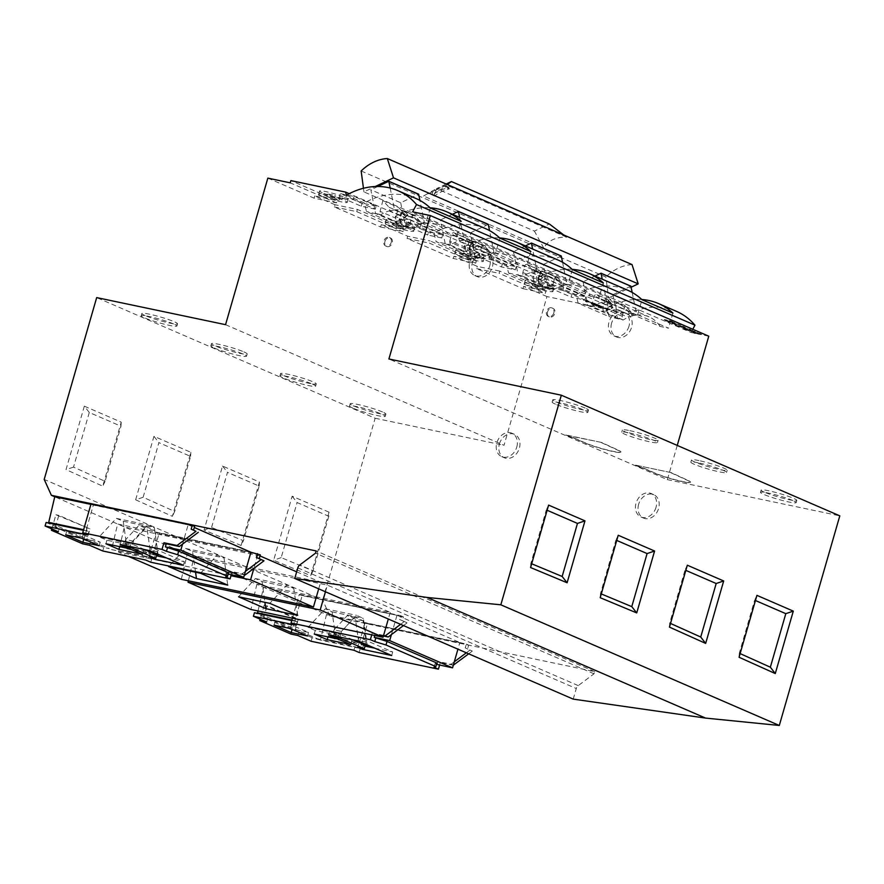 <?xml version="1.0" encoding="UTF-8"?>
<svg xmlns="http://www.w3.org/2000/svg" width="884" height="884" viewBox="0 0 884 884"><rect width="100%" height="100%" fill="white"/><g stroke="black" fill="none" stroke-linecap="round" stroke-linejoin="round"><path stroke-width="0.66" stroke-dasharray="4.42 3.31" d="M764.439 492.2A18.575 1.812 16.1 0 1 761.113 490.101A18.575 1.812 16.1 0 1 773.743 491.957A18.575 1.812 16.1 0 1 793.478 498.3A18.575 1.812 16.1 0 1 796.804 500.399A18.575 1.812 16.1 0 1 784.174 498.543A18.575 1.812 16.1 0 1 764.439 492.2M792.837 500.521A18.575 1.812 -163.9 0 0 773.102 494.178A18.575 1.812 -163.9 0 0 760.472 492.322A18.575 1.812 -163.9 0 0 763.798 494.421A18.575 1.812 -163.9 0 0 783.533 500.764A18.575 1.812 -163.9 0 0 796.164 502.62A18.575 1.812 -163.9 0 0 792.837 500.521M698.946 460.586A18.575 1.812 -163.9 0 0 691.498 459.934A18.575 1.812 -163.9 0 0 694.824 462.034A18.575 1.812 -163.9 0 0 719.731 469.592A18.575 1.812 -163.9 0 0 727.189 470.244A18.575 1.812 -163.9 0 0 717.731 465.824A18.575 1.812 -163.9 0 0 698.946 460.586M698.305 462.807A18.575 1.812 -163.9 0 0 690.857 462.155A18.575 1.812 -163.9 0 0 700.316 466.575A18.575 1.812 -163.9 0 0 719.09 471.813A18.575 1.812 -163.9 0 0 726.549 472.465A18.575 1.812 -163.9 0 0 723.222 470.354A18.575 1.812 -163.9 0 0 698.305 462.807M352.871 408.099A18.575 1.812 16.1 0 1 349.545 405.999A18.575 1.812 16.1 0 1 362.175 407.856A18.575 1.812 16.1 0 1 381.91 414.198A18.575 1.812 16.1 0 1 385.236 416.298A18.575 1.812 16.1 0 1 372.606 414.441A18.575 1.812 16.1 0 1 352.871 408.099M382.551 411.977A18.575 1.812 -163.9 0 0 362.816 405.634A18.575 1.812 -163.9 0 0 350.186 403.778A18.575 1.812 -163.9 0 0 353.512 405.878A18.575 1.812 -163.9 0 0 373.247 412.22A18.575 1.812 -163.9 0 0 385.877 414.077A18.575 1.812 -163.9 0 0 382.551 411.977M312.295 384.032A18.575 1.812 16.1 0 1 315.621 386.131A18.575 1.812 16.1 0 1 302.991 384.275A18.575 1.812 16.1 0 1 283.256 377.932A18.575 1.812 16.1 0 1 279.919 375.833A18.575 1.812 16.1 0 1 292.56 377.689A18.575 1.812 16.1 0 1 312.295 384.032M283.897 375.711A18.575 1.812 -163.9 0 0 303.632 382.054A18.575 1.812 -163.9 0 0 316.262 383.91A18.575 1.812 -163.9 0 0 312.936 381.811A18.575 1.812 -163.9 0 0 293.201 375.468A18.575 1.812 -163.9 0 0 280.56 373.612A18.575 1.812 -163.9 0 0 283.897 375.711M551.174 286.714A14.862 1.448 -163.9 0 0 535.384 281.642A14.862 1.448 -163.9 0 0 525.273 280.151A14.862 1.448 -163.9 0 0 527.936 281.83A14.862 1.448 -163.9 0 0 543.726 286.913A14.862 1.448 -163.9 0 0 553.837 288.394A14.862 1.448 -163.9 0 0 551.174 286.714M550.268 289.819A14.862 1.448 -163.9 0 0 534.488 284.747A14.862 1.448 -163.9 0 0 524.378 283.267A14.862 1.448 -163.9 0 0 527.041 284.946A14.862 1.448 -163.9 0 0 542.831 290.018A14.862 1.448 -163.9 0 0 552.931 291.499A14.862 1.448 -163.9 0 0 550.268 289.819M481.548 256.548A14.862 1.448 -163.9 0 0 465.769 251.476A14.862 1.448 -163.9 0 0 455.658 249.995A14.862 1.448 -163.9 0 0 458.321 251.675A14.862 1.448 -163.9 0 0 474.111 256.747A14.862 1.448 -163.9 0 0 484.211 258.227A14.862 1.448 -163.9 0 0 481.548 256.548M457.426 254.78A14.862 1.448 16.1 0 1 454.763 253.1A14.862 1.448 16.1 0 1 464.862 254.581A14.862 1.448 16.1 0 1 480.653 259.664A14.862 1.448 16.1 0 1 483.316 261.344A14.862 1.448 16.1 0 1 473.216 259.852A14.862 1.448 16.1 0 1 457.426 254.78M585.153 408.032A18.575 1.812 -163.9 0 0 565.406 401.69A18.575 1.812 -163.9 0 0 552.776 399.833A18.575 1.812 -163.9 0 0 556.102 401.933A18.575 1.812 -163.9 0 0 575.849 408.275A18.575 1.812 -163.9 0 0 588.479 410.143A18.575 1.812 -163.9 0 0 585.153 408.032M555.461 404.154A18.575 1.812 16.1 0 1 552.135 402.054A18.575 1.812 16.1 0 1 564.765 403.911A18.575 1.812 16.1 0 1 584.512 410.253A18.575 1.812 16.1 0 1 587.838 412.364A18.575 1.812 16.1 0 1 575.208 410.496A18.575 1.812 16.1 0 1 555.461 404.154M629.85 430.652A18.575 1.812 16.1 0 1 648.635 435.878A18.575 1.812 16.1 0 1 658.094 440.298A18.575 1.812 16.1 0 1 650.635 439.657A18.575 1.812 16.1 0 1 625.728 432.099A18.575 1.812 16.1 0 1 622.391 430A18.575 1.812 16.1 0 1 629.85 430.652M629.209 432.873A18.575 1.812 16.1 0 1 654.127 440.42A18.575 1.812 16.1 0 1 657.453 442.519A18.575 1.812 16.1 0 1 649.994 441.867A18.575 1.812 16.1 0 1 631.22 436.641A18.575 1.812 16.1 0 1 621.75 432.221A18.575 1.812 16.1 0 1 629.209 432.873M173.573 323.931A18.575 1.812 -163.9 0 0 153.838 317.588A18.575 1.812 -163.9 0 0 141.208 315.732A18.575 1.812 -163.9 0 0 144.534 317.831A18.575 1.812 -163.9 0 0 164.269 324.174A18.575 1.812 -163.9 0 0 176.91 326.03A18.575 1.812 -163.9 0 0 173.573 323.931M145.175 315.61A18.575 1.812 16.1 0 1 141.849 313.511A18.575 1.812 16.1 0 1 154.479 315.367A18.575 1.812 16.1 0 1 174.214 321.71A18.575 1.812 16.1 0 1 177.551 323.809A18.575 1.812 16.1 0 1 164.91 321.953A18.575 1.812 16.1 0 1 145.175 315.61M214.149 347.998A18.575 1.812 -163.9 0 0 233.895 354.34A18.575 1.812 -163.9 0 0 246.525 356.197A18.575 1.812 -163.9 0 0 243.199 354.097A18.575 1.812 -163.9 0 0 223.453 347.755A18.575 1.812 -163.9 0 0 210.823 345.898A18.575 1.812 -163.9 0 0 214.149 347.998M243.84 351.876A18.575 1.812 16.1 0 1 247.166 353.976A18.575 1.812 16.1 0 1 234.536 352.119A18.575 1.812 16.1 0 1 214.79 345.777A18.575 1.812 16.1 0 1 211.464 343.677A18.575 1.812 16.1 0 1 224.094 345.534A18.575 1.812 16.1 0 1 243.84 351.876M322.207 192.701A14.862 1.448 16.1 0 1 319.544 191.01A14.862 1.448 16.1 0 1 329.644 192.502A14.862 1.448 16.1 0 1 345.434 197.574A14.862 1.448 16.1 0 1 348.097 199.254A14.862 1.448 16.1 0 1 337.997 197.773A14.862 1.448 16.1 0 1 322.207 192.701M321.312 195.806A14.862 1.448 16.1 0 1 318.649 194.126A14.862 1.448 16.1 0 1 328.749 195.607A14.862 1.448 16.1 0 1 344.539 200.69A14.862 1.448 16.1 0 1 347.202 202.37A14.862 1.448 16.1 0 1 337.102 200.878A14.862 1.448 16.1 0 1 321.312 195.806M388.706 221.508A14.862 1.448 16.1 0 1 386.043 219.829A14.862 1.448 16.1 0 1 396.142 221.309A14.862 1.448 16.1 0 1 411.933 226.392A14.862 1.448 16.1 0 1 414.596 228.072A14.862 1.448 16.1 0 1 404.496 226.58A14.862 1.448 16.1 0 1 388.706 221.508M411.038 229.497A14.862 1.448 -163.9 0 0 395.247 224.425A14.862 1.448 -163.9 0 0 385.148 222.934A14.862 1.448 -163.9 0 0 387.811 224.613A14.862 1.448 -163.9 0 0 403.601 229.696A14.862 1.448 -163.9 0 0 413.701 231.177A14.862 1.448 -163.9 0 0 411.038 229.497M583.473 299.632L589.263 300.869L583.473 299.632L585.727 301.101L589.131 301.311L583.341 300.074M376.186 206.06L362.108 203.11L340.296 193.596L354.108 196.502L376.186 206.06L375.28 209.177L353.202 199.607L339.401 196.701L340.296 193.596M406.795 222.414L420.607 225.31L442.685 234.879L428.607 231.917L406.795 222.414L405.9 225.519L427.701 235.022L428.607 231.917M267.841 178.126L314.085 198.16L336.484 202.867L337.124 200.646L290.88 180.612M225.553 324.671L504.013 445.315L546.953 296.56L624.093 312.759L349.224 193.673M546.953 296.56L523.571 286.427L545.969 291.134L545.329 293.355L499.095 273.322L499.736 271.101L545.969 291.134M499.736 271.101L477.338 266.393L453.956 256.261L476.354 260.968L430.121 240.934L429.48 243.155L475.714 263.189L453.315 258.482L407.082 238.448L429.48 243.155M381.214 224.746L403.612 229.453L357.379 209.42L334.981 204.712L334.34 206.933L380.573 226.967L381.214 224.746L407.723 236.227L430.121 240.934M334.981 204.712L314.726 195.939L337.124 200.646M596.28 305.643L597.009 305.776C594.247 304.737 594.147 304.549 596.689 305.201L603.153 306.98L596.567 305.654C594.015 304.991 594.114 305.179 596.877 306.218L593.761 304.505L596.159 306.085C585.959 302.129 607.562 309.135 599.949 306.24L600.081 305.798C607.684 308.693 586.081 301.687 596.28 305.643M597.009 305.776C594.247 304.737 594.147 304.549 596.689 305.201L596.567 305.654C594.015 304.991 594.114 305.179 596.877 306.218L597.009 305.776M600.987 307.643L601.507 307.698C598.545 306.604 598.667 306.461 601.894 307.267L608.347 309.135L605.341 307.831L606.954 308.704L604.689 308.24C602.413 306.858 594.114 305.345 600.987 307.643L598.291 306.461L600.987 307.643M601.507 307.698C598.545 306.604 598.667 306.461 601.894 307.267L601.761 307.709C598.545 306.903 598.413 307.046 601.374 308.14L600.866 308.085C593.982 305.787 602.28 307.3 604.557 308.682L606.822 309.146L605.209 308.284L608.225 309.588L601.761 307.709C598.545 306.903 598.413 307.046 601.374 308.14L601.507 307.698M563.727 287.322L549.649 284.372L572.003 293.985L585.816 296.891L563.727 287.322L562.832 290.438L584.91 299.996L571.108 297.101L572.003 293.985M502.388 263.83L516.19 266.725L494.112 257.167L480.034 254.205L502.388 263.83L501.493 266.935L479.139 257.31L480.034 254.205M591.617 303.676L599.606 305.345C594.247 303.311 592.49 302.903 594.346 304.096L590.976 303.389L594.214 304.549L592.888 303.356L594.214 304.549C592.368 303.345 594.114 303.764 599.474 305.798L591.484 304.118M587.993 302.041L586.39 301.157L591.606 302.637L586.269 301.61L587.86 302.494C584.335 301.09 584.501 300.903 588.357 301.919L589.705 302.405L588.49 301.477C584.622 300.461 584.457 300.648 587.993 302.041L587.86 302.494C584.335 301.09 584.501 300.903 588.357 301.919L588.49 301.477C584.622 300.461 584.457 300.648 587.993 302.041M591.606 302.637L595.275 303.532L589.838 301.963L594.291 303.776C591.197 302.45 590.258 302.217 591.473 303.09L591.606 302.637M476.354 260.968L475.714 263.189M446.177 184.038L436.464 188.657L534.4 231.089L549.351 223.983M485.415 228.58A78.952 62.587 -66.6 0 0 433.945 233.122L395.236 216.348L397.413 224.912L366.495 211.519L364.33 202.955L346.406 195.198M433.945 233.122L436.11 241.675L467.028 255.067L464.862 246.514L506.421 264.526A78.952 62.587 113.4 0 1 557.892 259.973M572.191 269.344A78.952 62.587 -66.6 0 0 537.328 277.919L539.494 286.471L508.587 273.079L506.421 264.526M537.328 277.919L576.036 294.681L578.202 303.245L609.12 316.638L606.943 308.074L624.877 315.842L624.093 312.759M456.84 236.448L425.933 223.055L417.447 221.276L448.354 234.669L456.84 236.448L461.205 221.354M530.82 251.52L526.455 266.614L495.548 253.222L499.902 238.127M430.287 207.961L425.933 223.055M677.243 445.425L667.365 479.636L388.905 358.981M90.908 504.377L188.137 524.798L93.328 505.118L86.08 530.212L83.604 529.693M158.181 555.495L154.413 527.781L147.639 524.941L130.589 543.45L132.578 544.323L133.473 541.218L146.622 526.952L154.7 530.477L157.595 551.738L150.125 550.168L147.131 528.886L138.954 525.339L125.705 539.583L125.064 541.804A0.928 0.74 113.4 0 1 124.08 542.544L129.793 545.019L106.931 540.212L99.185 536.864L124.08 542.544M156.7 554.843L157.595 551.738M144.633 549.583L132.578 544.323L131.838 546.898M119.683 546.655L119.915 545.837L142.788 550.644A0.928 0.74 -66.6 0 0 143.76 549.903L149.484 552.389A0.928 0.74 113.4 0 1 148.501 553.119L156.612 555.163M119.915 545.837L127.13 548.964L151.816 554.158L156.413 555.826M51.825 528.93L55.913 514.753L89.991 528.864L86.533 540.853L90.522 541.693L103.771 547.439L109.24 548.588L51.57 523.593M86.533 540.853L55.361 527.35L59.35 528.19L58.333 531.737M46.112 522.455L59.35 528.19M71.836 532.378L66.731 531.306L83.881 538.732L100.212 542.168L83.063 534.732L71.836 532.378M166.49 557.948L184.391 561.705L150.623 547.074L121.219 540.898L130.589 543.45M83.427 530.289L88.941 531.45L86.08 530.212M228.558 572.777L226.691 573.429L228.183 574.07M129.495 548.721L130.777 544.279A0.928 0.74 113.4 0 1 129.793 545.019M251.001 552.036L117.616 524.024L111.583 549.594L148.943 557.45L156.192 532.356L250.934 552.257M245.432 571.34L242.216 573.749L229.155 570.998L228.249 574.103M195.552 572.213L192.524 551.329L185.585 548.456L168.601 566.556M185.585 548.456L217.254 555.108L224.028 557.948L227.729 585.12M200.524 573.263L217.254 555.108M470.443 251.929L469.879 249.122L471.492 242.868L475.139 246.724A2.321 1.337 -43.3 0 1 477.857 245.509A2.321 1.845 113.4 0 1 478.31 246.437L478.929 249.509L475.702 249.542A37.15 29.448 -66.6 0 0 470.443 251.929L469.912 253.597L481.084 258.437L467.028 255.067M488.244 250.017L484.598 246.15L474.211 241.652A2.321 1.337 -43.3 0 0 471.492 242.868L470.542 242.846L468.929 249.1L469.879 249.122A2.321 0.928 168.7 0 0 468.896 250.139L469.912 253.597L469.293 250.537A2.321 1.845 113.4 0 1 469.338 249.376L470.951 243.122A2.321 1.845 113.4 0 1 473.713 241.299L473.713 241.299A2.321 1.845 113.4 0 1 474.211 241.652L477.857 245.509L488.244 250.017A2.321 1.845 113.4 0 1 488.708 250.945L478.31 246.437A2.321 0.928 -11.3 0 0 475.139 246.724L475.702 249.542M478.929 249.509L489.316 254.006L488.708 250.945M459.614 217.398L464.188 240.172L494.057 253.122A37.15 29.448 -66.6 0 0 489.316 254.006M464.188 240.172A37.15 29.448 -66.6 0 0 459.448 241.067L473.736 247.255L473.117 244.183A2.321 1.845 -66.6 0 0 472.653 243.255L469.017 239.398A2.321 1.845 -66.6 0 0 465.757 240.879L464.144 247.122A2.321 1.845 -66.6 0 0 464.1 248.282L464.719 251.343L467.846 250.813A37.15 29.448 -66.6 0 1 473.106 248.415L474.122 247.608L473.515 244.581A2.321 0.928 168.7 0 0 473.117 244.183L458.829 237.995A2.321 1.845 -66.6 0 0 458.376 237.067L472.653 243.255A2.321 1.337 136.7 0 1 472.929 243.443A2.321 1.337 136.7 0 1 472.542 245.608A2.321 0.928 168.7 0 0 473.515 244.581A2.321 2.321 0 0 0 472.929 243.443L469.282 239.586A2.321 1.337 136.7 0 0 469.017 239.398L454.73 233.21A2.321 1.845 -66.6 0 0 451.47 234.691L468.896 241.741A2.321 1.337 136.7 0 0 469.282 239.586A2.321 2.321 0 0 0 468.52 239.045L454.232 232.857M526.455 266.614L517.98 264.835L487.062 251.443A37.15 29.448 -66.6 0 0 476.067 241.885A37.15 29.448 -66.6 0 0 450.166 245.045L464.719 251.343M517.98 264.835A37.15 29.448 -66.6 0 0 506.974 255.288A37.15 29.448 -66.6 0 0 481.084 258.437M464.862 246.514A78.952 62.587 113.4 0 1 499.714 237.94M487.062 251.443L495.548 253.222M445.204 243.641L440.453 219.961L470.321 232.901L475.073 256.592L445.204 243.641L450.078 244.614L436.11 241.675M448.354 234.669A37.15 29.448 -66.6 0 0 437.359 225.122A37.15 29.448 -66.6 0 0 411.469 228.271L397.413 224.912M395.236 216.348A78.952 62.587 113.4 0 1 430.099 207.784M417.447 221.276A37.15 29.448 -66.6 0 0 406.452 211.729A37.15 29.448 -66.6 0 0 380.551 214.878L366.495 211.519M415.8 198.414A78.952 62.587 -66.6 0 0 364.33 202.955M708.769 336.196L691.089 332.483L412.618 211.828M695.31 333.157L695.155 333.102C702.006 335.268 703.277 335.456 698.99 333.655L701.697 334.395L699.111 333.213C703.41 335.014 702.128 334.826 695.277 332.649L694.305 332.925L696.802 333.467L695.31 333.157C691.686 331.732 691.719 331.489 695.388 332.417C700.515 334.108 701.288 334.274 697.686 332.914L697.553 333.356C701.156 334.716 700.393 334.55 695.255 332.859C691.586 331.931 691.564 332.174 695.178 333.599L695.31 333.157M690.747 331.202L698.172 332.76L690.625 331.655M688.128 330.075L685.94 328.804L695.542 331.633L688.006 330.517L695.421 332.075L684.382 328.947L688.006 330.517M683.652 328.13L687.73 328.771L681.199 327.091L684.061 327.179L677.652 325.533L685.067 327.091L686.769 327.831L683.398 327.4L691.067 329.688L683.52 328.572L690.945 330.13L683.266 327.842L686.647 328.273L684.934 327.533L677.52 325.975L687.608 329.213L683.52 328.572M676.448 325.003L672.823 323.445L680.293 325.025L683.862 326.561L676.315 325.456L683.73 327.014L674.127 324.185L676.315 325.456M671.973 323.069L675.884 323.677L667.696 321.212L675.111 322.771L671.276 322.185L679.398 324.627L671.851 323.522L677.652 324.373L667.564 321.666L675.763 324.119L671.851 323.522M666.912 320.848L667.95 321.19C673.785 322.969 674.669 323.025 670.591 321.345L673.299 322.085L670.713 320.903C674.79 322.583 673.917 322.527 668.083 320.748L666.028 320.174L668.403 321.168L666.912 320.848C663.287 319.422 663.309 319.179 666.989 320.107C672.083 321.798 672.846 321.964 669.287 320.605L669.155 321.047C672.724 322.406 671.962 322.24 666.856 320.549C663.177 319.621 663.155 319.864 666.779 321.29L666.912 320.848M667.365 479.636L839.8 515.858M571.307 437.271L565.948 434.961L601.54 442.442L617.319 449.724A19.967 1.945 16.1 0 1 620.899 451.989A19.967 1.945 16.1 0 1 607.319 449.989A19.967 1.945 16.1 0 1 586.103 443.171L573.539 437.746L571.252 437.492L573.539 437.746M640.933 467.437L635.563 465.128L671.155 472.608L686.945 479.89A19.967 1.945 16.1 0 1 690.514 482.156A19.967 1.945 16.1 0 1 676.934 480.156A19.967 1.945 16.1 0 1 655.718 473.338L643.154 467.901L640.867 467.658L643.154 467.901M188.137 524.798L194.292 527.472M260.018 555.948L124.379 526.941L54.753 496.786M296.67 571.826L320.616 582.202L187.231 554.18L124.379 526.941L118.434 552.069L231 575.716M573.219 699.122L576.269 688.525A4.641 3.68 113.4 0 1 578.246 685.608L593.993 673.818L594.634 671.597L329.842 615.971L326.472 614.513L459.846 642.524L396.982 615.286L263.609 587.274L256.857 584.346L390.231 612.369L327.367 585.131L193.994 557.108L187.231 554.18L181.297 579.307M594.634 671.597L316.174 550.942M593.993 673.818L315.533 553.163M148.943 557.45L146.611 556.434L145.584 559.992M111.583 549.594L146.611 556.434M194.602 526.4L188.071 525.019L182.568 544.102M329.842 615.971L322.671 600.059L44.2 479.415M258.006 610.966L263.609 587.274L326.472 614.513L320.428 640.082L357.799 647.939L365.037 622.844L459.791 642.745L457.934 649.176M188.391 580.799L193.994 557.108L256.857 584.346L250.923 609.474M322.671 600.059L375.147 418.243L96.676 297.599M84.334 406.165L121.23 422.143L102.754 486.156L66.024 469.625L84.334 406.165L89.284 412.485L120.975 426.221L121.23 422.143M135.639 499.791L153.96 436.32L190.845 452.31L172.369 516.322L135.639 499.791L143.131 497.272L174.689 511.471L172.369 516.322M329.036 512.179L292.151 496.2L273.675 560.213L310.715 575.639L329.036 512.179L328.782 516.256L297.09 502.532L292.151 496.2M241.1 545.483L259.421 482.012L222.536 466.034L204.06 530.046L241.1 545.483L243.409 540.721L211.574 527.461L204.06 530.046M375.147 418.243L504.013 445.315M314.085 198.16L314.726 195.939M407.723 236.227L407.082 238.448M453.315 258.482L453.956 256.261M523.571 286.427L522.93 288.648L476.697 268.614L477.338 266.393M334.34 206.933L356.738 211.641L402.971 231.674L403.612 229.453M357.379 209.42L356.738 211.641M380.573 226.967L402.971 231.674M475.073 256.592L480.995 258.006M450.343 244.724L449.812 242.094L464.1 248.282A2.321 0.928 -11.3 0 0 467.282 247.995L449.857 240.934A2.321 1.845 -66.6 0 0 449.812 242.094M449.857 240.934L451.47 234.691M454.73 233.21L458.376 237.067M458.829 237.995L459.448 241.067M452.42 214.282L440.453 219.961M470.321 232.901L488.288 224.37M494.057 253.122L489.537 230.591M480.211 257.664L479.68 255.034A2.321 1.845 113.4 0 1 479.725 253.885L481.349 247.63A2.321 1.845 113.4 0 1 484.598 246.15M563.793 235L566.644 237.177C555.594 236.956 547.981 240.603 543.793 248.128L423.513 196.005L436.464 188.657M566.644 237.177L446.442 185.099L423.513 196.005M361.147 170.988L605.849 277.012L608.645 297.919L363.943 191.894L375.214 186.546M632.016 264.559A46.443 36.819 -66.6 0 0 605.849 277.012M543.793 248.128L534.4 231.089M447.271 184.513L446.442 185.099M400.706 202.745L405.458 226.426L375.589 213.486L370.838 189.795L400.706 202.745L418.662 194.204M375.589 213.486L380.728 214.558L380.087 211.375L382.849 200.657L389.104 207.276L389.833 210.9L405.413 217.652A37.15 29.448 -66.6 0 0 396.397 221.751L395.667 218.127L380.087 211.375M390.164 188.027L394.573 210.016A37.15 29.448 -66.6 0 0 389.833 210.9M377.788 186.491L370.838 189.795M394.573 210.016L424.442 222.956L419.922 200.436M424.442 222.956A37.15 29.448 -66.6 0 0 419.701 223.84L419.093 220.779L408.695 216.271L409.314 219.343L406.087 219.387A37.15 29.448 -66.6 0 0 400.828 221.773L400.297 223.431L411.469 228.271M405.458 226.426L410.596 227.508L410.066 224.879A2.321 1.845 113.4 0 1 410.11 223.718L411.723 217.464A2.321 1.845 113.4 0 1 414.983 215.983L418.629 219.851A2.321 1.845 113.4 0 1 419.093 220.779M410.596 227.508L411.38 227.84M691.089 332.483L692.791 329.279M676.348 311.301A78.952 62.587 -66.6 0 0 624.877 315.842M641.806 299.51A78.952 62.587 -66.6 0 0 606.943 308.074M576.036 294.681A78.952 62.587 113.4 0 1 627.507 290.14M400.828 221.773L400.264 218.956A2.321 0.928 168.7 0 0 399.281 219.972L400.297 223.431L399.678 220.37A2.321 1.845 113.4 0 1 399.723 219.21L401.336 212.967A2.321 1.845 113.4 0 1 404.099 211.132L404.099 211.132A2.321 1.845 113.4 0 1 404.596 211.486L408.231 215.342A2.321 1.845 113.4 0 1 408.695 216.271A2.321 0.928 -11.3 0 0 405.524 216.569A2.321 1.337 -43.3 0 1 408.231 215.342L418.629 219.851M409.314 219.343L419.701 223.84M380.551 214.878L396.397 221.751M414.486 215.641L404.099 211.132A2.321 2.321 0 0 0 400.927 212.69L401.877 212.701L400.264 218.956L399.314 218.934A2.321 2.321 0 0 0 399.281 219.972A2.321 0.928 168.7 0 0 399.678 220.37L410.066 224.879M410.11 223.718L399.314 218.934L400.927 212.69L411.723 217.464M405.413 217.652L404.684 214.027L398.441 207.408L395.667 218.127M389.104 207.276L404.684 214.027M382.849 200.657L398.441 207.408M608.645 297.919L631.121 287.234M630.889 286.162L612.932 294.692L583.064 281.753L595.02 276.062M561.274 255.995L543.317 264.537L513.449 251.586L525.405 245.907M363.457 188.27L363.943 191.894M479.725 253.885L468.929 249.1A2.321 2.321 0 0 0 468.896 250.139A2.321 0.928 168.7 0 0 469.293 250.537L479.68 255.034M484.101 245.807L473.713 241.299A2.321 2.321 0 0 0 470.542 242.846L481.349 247.63M336.484 202.867L290.239 182.833M442.685 234.879L441.79 237.984L419.701 228.415L405.9 225.519M441.79 237.984L427.701 235.022M420.607 225.31L419.701 228.415M400.507 226.702A6.619 0.641 -163.9 0 0 393.137 225.155L398.33 227.409A6.619 0.641 -163.9 0 0 405.701 228.956L400.507 226.702L401.181 224.37A6.619 0.641 -163.9 0 0 393.811 222.823L399.004 225.077A6.619 0.641 -163.9 0 0 406.375 226.624L401.181 224.37M393.137 225.155L393.811 222.823M398.33 227.409L399.004 225.077M405.701 228.956L406.375 226.624M334.008 197.894A6.619 0.641 -163.9 0 0 326.638 196.347L331.832 198.591A6.619 0.641 -163.9 0 0 339.202 200.149L334.008 197.894L334.682 195.563A6.619 0.641 -163.9 0 0 327.312 194.016L332.506 196.259A6.619 0.641 -163.9 0 0 339.876 197.817L334.682 195.563M326.638 196.347L327.312 194.016M331.832 198.591L332.506 196.259M339.202 200.149L339.876 197.817M354.108 196.502L353.202 199.607M375.28 209.177L361.202 206.215L339.401 196.701M361.202 206.215L362.108 203.11M89.284 412.485L73.516 467.106L105.074 481.316L120.975 426.221M105.074 481.316L102.754 486.156M73.516 467.106L66.024 469.625M143.131 497.272L158.899 442.652L190.59 456.387L174.689 511.471M153.96 436.32L158.899 442.652M190.845 452.31L190.59 456.387M318.693 588.843L320.616 582.202M128.335 556.367L118.434 552.069M257.752 554.964L253.874 568.39M192.524 551.329L224.028 557.948M88.941 531.45L87.914 534.997M90.986 504.112L93.328 505.118M90.522 541.693L89.505 545.251M87.085 528.256L82.599 543.804M102.754 550.986L103.771 547.439M55.361 527.35L58.819 515.361L89.991 528.864M55.913 514.753L58.819 515.361M225.674 576.987L226.691 573.429M231.288 574.744L232.006 572.235L229.155 570.998M150.777 562.235L159.043 533.593L156.192 532.356M260.327 554.876L159.043 533.593M244.415 574.843L232.006 572.235M242.216 573.749L244.459 574.711M149.484 552.389L150.125 550.168M142.479 554.345L143.76 549.903M149.285 557.053L150.313 553.506M154.7 530.477L147.131 528.886M146.622 526.952L138.954 525.339M133.473 541.218L125.705 539.583M125.152 545.494L125.893 542.92M154.247 558.091L154.987 555.528M183.364 565.252L184.391 561.705M149.595 550.621L150.623 547.074M120.191 544.445L121.219 540.898M127.13 548.964L123.23 521.24L116.379 518.378L99.185 536.864M105.903 543.759L106.931 540.212M116.379 518.378L147.639 524.941M123.23 521.24L154.413 527.781M82.046 538.29L83.063 534.732M65.703 534.853L66.731 531.306M99.185 545.715L100.212 542.168M547.119 510.267L546.301 509.902L530.842 563.428L531.671 563.771M530.842 563.428L530.588 567.55M548.61 505.107L546.301 509.902M616.734 540.422L615.916 540.069L600.468 593.595L601.297 593.938M600.468 593.595L600.203 597.706M618.225 535.262L615.916 540.069M637.64 314.781L668.547 328.174L660.061 326.395L629.154 313.002L637.64 314.781L641.994 299.687M572.379 269.521L568.025 284.626L598.932 298.018L603.297 282.913M672.912 313.08L668.547 328.174M437.105 664.591L438 661.486L451.072 664.238L454.277 661.829M459.846 642.524L466.321 644.127L465.227 647.895L472.332 651.077L465.227 647.895M365.324 645.165L366.23 642.06L363.136 620.756L354.849 617.198L341.511 631.419L334.03 629.85L347.279 615.607L355.456 619.143L358.451 640.425L357.81 642.646A0.928 0.74 113.4 0 1 356.827 643.386L351.114 640.911L328.24 636.104L335.975 639.452L356.827 643.386M352.97 639.85L340.616 634.524L341.511 631.419M339.876 637.099L340.616 634.524L339.091 633.872L356.484 615.33L363.368 618.413L367.379 646.049M314.229 634.027L315.257 630.48L338.13 635.276A0.928 0.74 -66.6 0 0 339.102 634.546L333.39 632.071A0.928 0.74 113.4 0 1 332.406 632.8L334.229 633.187L329.555 631.165L358.959 637.342L392.728 651.972L374.816 648.204M315.257 630.48L308.041 627.353L339.091 633.872M259.907 613.861L297.311 630.071L292.206 628.999L275.057 621.574L291.4 624.999L308.538 632.425L297.311 630.071L317.577 638.845L354.937 646.701L357.799 647.939M311.08 641.254L312.107 637.696L320.428 640.082M312.107 637.696L298.858 631.961L297.831 635.508M290.935 634.06L295.422 618.524L264.25 605.01L267.156 605.628L263.686 617.618L294.858 631.121L298.858 631.961M263.686 617.618L267.686 618.457L254.437 612.711M365.202 645.596L360.661 644.646L365.048 646.149M436.508 664.337L435.027 663.696L436.884 663.044M350.815 644.613L352.097 640.171A0.928 0.74 113.4 0 1 351.114 640.911M291.908 620.06L294.936 620.701L302.173 595.606L396.982 615.286M403.458 625.574L407.137 622.822L404.275 621.585L400.607 624.336M391.413 634.59L396.927 615.518L403.458 616.888L402.364 620.656L407.137 622.822M383.413 635.994L375.136 634.248L374.783 635.497M238.558 596.788L255.354 578.556L262.073 581.595L264.891 602.324M262.073 581.595L293.753 588.247L286.869 585.175L269.808 603.352M297.676 615.352L293.753 588.247M536.942 280.747L536.378 277.93L537.991 271.675L541.638 275.543A2.321 1.337 136.7 0 0 542.025 273.388A2.321 1.337 136.7 0 0 541.759 273.2A2.321 1.845 113.4 0 1 542.212 274.128L542.831 277.189L542.201 278.361A37.15 29.448 -66.6 0 0 536.942 280.747L533.814 281.289L522.554 276.018L508.587 273.079M548.544 273.289L579.451 286.681A37.15 29.448 -66.6 0 1 590.446 296.228L559.539 282.836A37.15 29.448 -66.6 0 0 548.544 273.289A37.15 29.448 -66.6 0 0 522.643 276.449M579.451 286.681A37.15 29.448 -66.6 0 0 553.55 289.841L539.008 283.532L537.991 280.073A2.321 0.928 168.7 0 0 538.389 280.471L539.008 283.532L539.538 281.874A37.15 29.448 -66.6 0 1 544.798 279.488L548.025 279.443L547.406 276.372A2.321 1.845 -66.6 0 0 546.953 275.443L543.306 271.587A2.321 1.845 -66.6 0 0 540.047 273.068L538.433 279.311A2.321 1.845 -66.6 0 0 538.389 280.471L552.677 286.659A2.321 1.845 -66.6 0 1 552.721 285.51L554.334 279.256L540.588 272.802A2.321 1.337 -43.3 0 1 543.306 271.587L557.594 277.775L561.241 281.642L546.953 275.443A2.321 1.337 -43.3 0 0 544.235 276.67A2.321 0.928 -11.3 0 1 547.406 276.372L561.694 282.571L562.312 285.631L548.025 279.443M562.556 262.294L567.053 284.747A37.15 29.448 -66.6 0 0 562.312 285.631M567.053 284.747L537.185 271.797A37.15 29.448 -66.6 0 0 532.444 272.692L531.825 269.62L542.212 274.128A2.321 0.928 168.7 0 1 542.61 274.526A2.321 2.321 0 0 0 542.025 273.388L538.378 269.521A2.321 1.337 136.7 0 0 538.113 269.333L541.759 273.2L531.361 268.692L527.715 264.835L538.113 269.333A2.321 1.845 113.4 0 0 537.616 268.99L527.229 264.482A2.321 1.845 113.4 0 1 527.715 264.835M542.201 278.361L541.638 275.543A2.321 0.928 168.7 0 0 542.61 274.526L543.218 277.543L532.444 272.692M568.025 284.626L559.539 282.836M590.446 296.228L598.932 298.018M513.449 251.586L518.201 275.267L548.069 288.217L553.472 289.411L539.494 286.471M629.154 313.002A37.15 29.448 -66.6 0 0 618.159 303.455A37.15 29.448 -66.6 0 0 592.258 306.604L578.202 303.245M660.061 326.395A37.15 29.448 -66.6 0 0 649.066 316.848A37.15 29.448 -66.6 0 0 623.176 320.008L609.12 316.638M294.936 620.701L297.267 621.717L296.251 625.264M291.764 620.557L297.267 621.717M434 667.243L435.027 663.696M439.58 665.122L440.342 662.503L438 661.486M522.554 276.018L518.201 275.267M548.069 288.217L543.317 264.537M561.694 282.571A2.321 1.845 -66.6 0 0 561.241 281.642M557.594 277.775A2.321 1.845 -66.6 0 0 554.334 279.256M553.207 289.289L552.677 286.659M544.798 279.488L544.235 276.67L540.588 272.802L538.975 279.057L538.024 279.035L552.721 285.51M527.229 264.482A2.321 1.845 113.4 0 0 524.466 266.316L522.853 272.559A2.321 1.845 113.4 0 0 522.809 273.72L523.339 276.349M531.361 268.692A2.321 1.845 113.4 0 1 531.825 269.62M537.185 271.797L532.61 249.023M583.064 281.753L587.816 305.433L617.684 318.373L612.932 294.692M632.171 292.449L636.668 314.903A37.15 29.448 -66.6 0 0 631.927 315.798L616.347 309.046A37.15 29.448 -66.6 0 0 607.33 313.135L606.601 309.511L609.363 298.803L615.618 305.422L616.347 309.046M617.684 318.373L622.822 319.456L622.181 316.262L624.955 305.555L631.198 312.174L631.927 315.798M587.816 305.433L592.169 306.173M611.816 308.516L611.253 305.709A2.321 0.928 168.7 0 0 612.225 304.682A2.321 2.321 0 0 0 611.64 303.543L607.993 299.687A2.321 1.337 136.7 0 1 607.606 301.842L611.253 305.709A2.321 1.337 136.7 0 0 611.64 303.543A2.321 1.337 136.7 0 0 611.374 303.356A2.321 1.845 113.4 0 1 611.827 304.284L612.446 307.356L611.816 308.516A37.15 29.448 -66.6 0 0 606.557 310.914L605.993 308.096L607.606 301.842L604.468 300.98A2.321 1.845 113.4 0 1 607.231 299.146L596.844 294.648A2.321 1.845 113.4 0 0 594.081 296.471L592.468 302.726A2.321 1.845 113.4 0 0 592.424 303.886L592.954 306.516M596.844 294.648A2.321 1.845 113.4 0 1 597.341 295.002L607.728 299.499L611.374 303.356L600.976 298.858L597.341 295.002M600.976 298.858A2.321 1.845 113.4 0 1 601.44 299.786L611.827 304.284A2.321 0.928 168.7 0 1 612.225 304.682L612.833 307.709L602.059 302.847L601.44 299.786M636.668 314.903L606.8 301.963A37.15 29.448 -66.6 0 0 602.059 302.847M606.8 301.963L602.225 279.189M606.557 310.914L603.429 311.444L592.258 306.604M623.176 320.008L607.33 313.135M592.468 302.726L605.993 308.096A2.321 0.928 -11.3 0 1 602.811 308.383A2.321 1.845 113.4 0 1 602.855 307.223L604.468 300.98L594.081 296.471M607.231 299.146A2.321 1.845 113.4 0 1 607.728 299.499A2.321 1.337 136.7 0 1 607.993 299.687A2.321 2.321 0 0 0 607.231 299.146M631.198 312.174L615.618 305.422M624.955 305.555L609.363 298.803M622.181 316.262L606.601 309.511M522.853 272.559L536.378 277.93A2.321 0.928 -11.3 0 1 533.196 278.217A2.321 1.845 113.4 0 1 533.24 277.068L534.853 270.813A2.321 1.845 113.4 0 1 537.616 268.99A2.321 2.321 0 0 1 538.378 269.521A2.321 1.337 136.7 0 1 537.991 271.675L524.466 266.316M476.697 268.614L499.095 273.322M522.93 288.648L545.329 293.355M494.112 257.167L493.217 260.272L515.295 269.841L501.493 266.935M493.217 260.272L479.139 257.31M516.19 266.725L515.295 269.841M475.327 259.123A6.619 0.641 16.1 0 1 467.956 257.575L462.752 255.321A6.619 0.641 16.1 0 1 470.122 256.868L475.327 259.123L476.001 256.791A6.619 0.641 16.1 0 1 468.631 255.244L463.426 252.99A6.619 0.641 16.1 0 1 470.796 254.537L476.001 256.791M467.956 257.575L468.631 255.244M462.752 255.321L463.426 252.99M470.122 256.868L470.796 254.537M544.942 289.278A6.619 0.641 16.1 0 1 537.571 287.731L532.378 285.488A6.619 0.641 16.1 0 1 539.748 287.035L544.942 289.278L545.616 286.946A6.619 0.641 16.1 0 1 538.245 285.399L533.041 283.156A6.619 0.641 16.1 0 1 540.422 284.703L545.616 286.946M537.571 287.731L538.245 285.399M532.378 285.488L533.041 283.156M539.748 287.035L540.422 284.703M585.816 296.891L584.91 299.996M562.832 290.438L548.754 287.477L571.108 297.101M548.754 287.477L549.649 284.372M328.782 516.256L313.024 570.876L281.189 557.616L297.09 502.532M313.024 570.876L310.715 575.639M281.189 557.616L273.675 560.213M211.574 527.461L227.475 472.365L259.167 486.089L243.409 540.721M259.421 482.012L259.167 486.089M222.536 466.034L227.475 472.365M325.456 591.772L327.367 585.131M390.231 612.369L388.319 619.01M255.354 578.556L286.869 585.175M359.114 652.502L367.379 623.861L468.653 645.132L467.57 648.911M468.664 653.829L472.332 651.077M453.293 665.221L440.342 662.503M367.379 623.861L365.037 622.844M354.937 646.701L353.909 650.248M468.653 645.132L466.321 644.127M466.321 652.812L470.001 650.06M451.072 664.238L453.304 665.199M264.25 605.01L260.161 619.187M267.686 618.457L266.659 622.005M294.858 631.121L298.328 619.131L267.156 605.628M295.422 618.524L298.328 619.131M371.744 634.856L372.286 633.01L375.136 634.248M292.438 618.192L299.322 594.368L302.173 595.606M383.59 635.386L372.286 633.01M299.322 594.368L400.596 615.651L399.513 619.419L404.275 621.585M400.596 615.651L403.458 616.888M399.513 619.419L402.364 620.656M337.821 638.988L339.102 634.546M333.39 632.071L334.03 629.85M333.489 635.751L334.229 633.187M354.849 617.198L347.279 615.607M363.136 620.756L355.456 619.143M366.23 642.06L358.451 640.425M357.622 647.32L358.639 643.762M328.528 634.712L329.555 631.165M357.932 640.889L358.959 637.342M391.7 655.519L392.728 651.972M362.573 648.359L363.324 645.795M308.041 627.353L325.301 608.789L332.097 611.85L335.975 639.452M328.008 636.922L328.24 636.104M325.301 608.789L356.484 615.33M332.097 611.85L363.368 618.413M307.51 635.983L308.538 632.425M274.04 625.121L275.057 621.574M290.372 628.557L291.4 624.999M740.129 653.596L739.311 653.232L754.627 600.17L755.455 600.523M739.068 657.265L739.311 653.232M756.936 595.363L754.627 600.17M669.453 627.11L669.696 623.065L685.012 570.003L685.829 570.368M687.321 565.207L685.012 570.003M670.514 623.441L669.696 623.065M635.563 465.128L671.155 472.608M635.497 465.349L640.867 467.658M671.089 472.829L686.879 480.111A19.967 1.945 16.1 0 1 690.459 482.377A19.967 1.945 16.1 0 1 676.879 480.377A19.967 1.945 16.1 0 1 655.663 473.559L643.099 468.133M565.948 434.961L571.252 437.492M565.882 435.182L601.54 442.442M601.474 442.663L617.264 449.956A19.967 1.945 16.1 0 1 620.833 452.21A19.967 1.945 16.1 0 1 607.253 450.21A19.967 1.945 16.1 0 1 586.037 443.392L573.473 437.967M598.192 304.914L593.926 303.676L594.976 304.704L598.07 305.356M584.225 299.786L588.004 301.057L584.103 300.228M447.271 188.027L449.348 188.922A46.443 36.819 -66.6 0 0 434.475 195.994L432.398 195.088A46.443 36.819 -66.6 0 1 447.271 188.027L447.072 187.386A3.249 2.575 -66.6 0 0 445.812 185.894A3.249 2.575 -66.6 0 0 443.878 185.983L434.342 190.513A3.249 2.575 113.4 0 0 432.309 194.403L432.398 195.088M434.475 195.994L434.387 195.298A3.249 2.575 113.4 0 1 436.42 191.419L445.956 186.878A3.249 2.575 113.4 0 1 447.89 186.8A3.249 2.575 113.4 0 1 449.149 188.281L449.348 188.922M489.747 265.896A12.774 10.122 -66.6 0 0 484.841 252.073A12.774 10.122 -66.6 0 0 469.78 261.697A12.774 10.122 -66.6 0 0 474.686 275.51A12.774 10.122 -66.6 0 0 489.747 265.896M472.376 262.824A12.774 10.122 113.4 0 1 487.438 253.2A12.774 10.122 113.4 0 1 492.344 267.023A12.774 10.122 113.4 0 1 477.283 276.637A12.774 10.122 113.4 0 1 472.376 262.824M391.181 242.492A4.641 3.68 -66.6 0 0 389.402 237.476A4.641 3.68 -66.6 0 0 383.921 240.967A4.641 3.68 -66.6 0 0 385.7 245.995A4.641 3.68 -66.6 0 0 391.181 242.492M384.96 241.42A4.641 3.68 113.4 0 1 390.441 237.929A4.641 3.68 113.4 0 1 392.22 242.945A4.641 3.68 113.4 0 1 386.739 246.448A4.641 3.68 113.4 0 1 384.96 241.42M516.786 447.017A12.774 10.122 -66.6 0 0 511.88 433.204A12.774 10.122 -66.6 0 0 496.819 442.829A12.774 10.122 -66.6 0 0 501.725 456.641A12.774 10.122 -66.6 0 0 516.786 447.017M499.416 443.945A12.774 10.122 113.4 0 1 514.477 434.331A12.774 10.122 113.4 0 1 519.383 448.144A12.774 10.122 113.4 0 1 504.322 457.768A12.774 10.122 113.4 0 1 499.416 443.945M611.606 323.146A12.774 10.122 -66.6 0 0 616.513 336.97A12.774 10.122 -66.6 0 0 631.574 327.345A12.774 10.122 -66.6 0 0 626.668 313.533A12.774 10.122 -66.6 0 0 611.606 323.146M628.977 326.218A12.774 10.122 113.4 0 1 613.916 335.843A12.774 10.122 113.4 0 1 609.01 322.019A12.774 10.122 113.4 0 1 624.071 312.406A12.774 10.122 113.4 0 1 628.977 326.218M547.572 311.875A4.641 3.68 -66.6 0 0 549.351 316.903A4.641 3.68 -66.6 0 0 554.832 313.4A4.641 3.68 -66.6 0 0 553.053 308.383A4.641 3.68 -66.6 0 0 547.572 311.875M553.793 312.947A4.641 3.68 113.4 0 1 548.312 316.45A4.641 3.68 113.4 0 1 546.533 311.422A4.641 3.68 113.4 0 1 552.014 307.93A4.641 3.68 113.4 0 1 553.793 312.947M638.646 504.278A12.774 10.122 -66.6 0 0 643.552 518.09A12.774 10.122 -66.6 0 0 658.613 508.466A12.774 10.122 -66.6 0 0 653.707 494.653A12.774 10.122 -66.6 0 0 638.646 504.278M656.016 507.35A12.774 10.122 113.4 0 1 640.955 516.963A12.774 10.122 113.4 0 1 636.049 503.151A12.774 10.122 113.4 0 1 651.11 493.526A12.774 10.122 113.4 0 1 656.016 507.35M142.788 550.644L148.501 553.119M125.064 541.804L130.777 544.279M578.246 685.608L299.775 564.964M297.809 567.882L576.269 688.525M473.106 248.415L472.542 245.608L468.896 241.741L467.282 247.995L467.846 250.813M414.983 215.983L404.596 211.486A2.321 1.337 -43.3 0 0 401.877 212.701L405.524 216.569L406.087 219.387M338.13 635.276L332.406 632.8M357.81 642.646L352.097 640.171M557.097 277.432L542.809 271.233A2.321 2.321 0 0 0 539.638 272.791L538.024 279.035A2.321 2.321 0 0 0 537.991 280.073A2.321 0.928 168.7 0 1 538.975 279.057L539.538 281.874M603.429 311.444L602.811 308.383L592.424 303.886M533.814 281.289L533.196 278.217L522.809 273.72M447.072 187.386L449.149 188.281M443.878 185.983L445.956 186.878M436.42 191.419L434.342 190.513M434.387 195.298L432.309 194.403M760.472 492.322L761.113 490.101M690.857 462.155L691.498 459.934M350.186 403.778L349.545 405.999M316.262 383.91L315.621 386.131M524.378 283.267L525.273 280.151M454.763 253.1L455.658 249.995M552.135 402.054L552.776 399.833M657.453 442.519L658.094 440.298M141.849 313.511L141.208 315.732M247.166 353.976L246.525 356.197M318.649 194.126L319.544 191.01M385.148 222.934L386.043 219.829M506.974 255.288L476.067 241.885M437.359 225.122L406.452 211.729M413.701 231.177L414.596 228.072M347.202 202.37L348.097 199.254M211.464 343.677L210.823 345.898M177.551 323.809L176.91 326.03M621.75 432.221L622.391 430M587.838 412.364L588.479 410.143M618.159 303.455L649.066 316.848M483.316 261.344L484.211 258.227M552.931 291.499L553.837 288.394M280.56 373.612L279.919 375.833M385.877 414.077L385.236 416.298M726.549 472.465L727.189 470.244M796.164 502.62L796.804 500.399M447.89 186.8L445.812 185.894M487.438 253.2L484.841 252.073M477.283 276.637L474.686 275.51M390.441 237.929L389.402 237.476M386.739 246.448L385.7 245.995M514.477 434.331L511.88 433.204M504.322 457.768L501.725 456.641M613.916 335.843L616.513 336.97M624.071 312.406L626.668 313.533M548.312 316.45L549.351 316.903M552.014 307.93L553.053 308.383M640.955 516.963L643.552 518.09M651.11 493.526L653.707 494.653"/><path stroke-width="1.33" d="M349.224 193.673L345.622 192.104L290.88 180.612L290.239 182.833L267.841 178.126L225.553 324.671L96.676 297.599L44.2 479.415L51.383 495.316L316.174 550.942L315.533 553.163L299.775 564.964A4.641 3.68 113.4 0 0 297.809 567.882L294.748 578.467L427.082 597.44L500.83 604.811L561.329 395.203L839.8 515.858L779.301 725.466L500.83 604.811M563.793 235L549.351 223.983L451.415 181.552L446.177 184.038M345.622 192.104L346.406 195.198A78.952 62.587 -66.6 0 1 397.877 190.646A78.952 62.587 -66.6 0 1 416.508 204.524L694.968 325.179A78.952 62.587 -66.6 0 0 676.348 311.301L658.425 303.532A78.952 62.587 -66.6 0 0 641.806 299.51M430.099 207.784A78.952 62.587 113.4 0 1 446.718 211.806L485.415 228.58A78.952 62.587 -66.6 0 1 499.902 238.127L530.82 251.52A78.952 62.587 113.4 0 0 516.333 241.973A78.952 62.587 113.4 0 0 499.714 237.94M397.877 190.646L415.8 198.414A78.952 62.587 -66.6 0 1 430.287 207.961L461.205 221.354A78.952 62.587 113.4 0 0 446.718 211.806M416.508 204.524L412.618 211.828L430.298 215.552L708.769 336.196L677.243 445.425M430.298 215.552L388.905 358.981L561.329 395.203M180.833 550.113L165.385 546.876L166.291 543.759L179.353 546.511L182.568 544.102L180.833 550.113L243.697 577.351L245.432 571.34L261.145 559.572L264.007 560.81L256.382 557.406L261.145 559.572M179.353 546.511L177.021 545.494L195.95 531.317L191.176 529.162L192.27 525.383L90.986 504.112L82.72 532.754L87.914 534.997L45.084 526.002L46.112 522.455L51.57 523.593L48.719 522.356L54.753 496.786L90.908 504.377M48.719 522.356L83.604 529.693M131.838 546.898L131.55 547.881L155.672 558.401L156.7 554.843L158.181 555.495L156.612 555.163M144.633 549.583L156.7 554.843M156.413 555.826L166.49 557.948M51.57 523.593L83.427 530.289M165.385 546.876L178.678 551.174L228.558 572.777L227.531 576.335L225.674 576.987L230.083 578.898L150.777 562.235L145.584 559.992L102.754 550.986L89.505 545.251L82.599 543.804L51.427 530.289L58.333 531.737L45.084 526.002M243.697 577.351L228.183 574.07M259.233 558.644L260.327 554.876L250.934 552.257L194.292 527.472M257.465 553.638L256.382 557.406M245.432 571.34L250.934 552.257M196.469 578.556L227.729 585.12L200.524 573.263L168.601 566.556L196.469 578.556L195.552 572.213M600.203 597.706L636.723 612.921L654.591 551.019L618.225 535.262L600.203 597.706M530.588 567.55L567.108 582.766L584.976 520.864L548.61 505.107L530.588 567.55M705.664 643.408L669.453 627.11L687.321 565.207L723.687 580.965L705.664 643.408L700.736 637.033L670.514 623.441M775.279 673.564L739.068 657.265L756.936 595.363L793.302 611.12L775.279 673.564L770.351 667.199L740.129 653.596M779.301 725.466L705.554 718.084L427.082 597.44M260.018 555.948L296.67 571.826M54.753 496.786L51.383 495.316M705.554 718.084L573.219 699.122L294.748 578.467M167.474 547.771L166.446 551.329L162.026 549.406L163.949 542.754L166.291 543.759M489.537 230.591L488.288 224.37L458.409 211.431L459.614 217.398M458.409 211.431L452.42 214.282M458.442 211.53L488.311 224.481M375.214 186.546L393.513 177.839L387.314 158.534A46.443 36.819 -66.6 0 0 361.147 170.988L363.457 188.27M387.314 158.534L632.016 264.559L638.204 283.863L393.513 177.839M451.415 181.552L447.271 184.513M419.922 200.436L418.662 194.204L388.794 181.264L390.164 188.027M388.794 181.264L377.788 186.491M692.791 329.279L694.968 325.179M516.333 241.973L557.892 259.973A78.952 62.587 113.4 0 1 572.379 269.521L603.297 282.913A78.952 62.587 -66.6 0 0 588.799 273.366L627.507 290.14A78.952 62.587 113.4 0 1 641.994 299.687L672.912 313.08A78.952 62.587 -66.6 0 0 658.425 303.532M588.799 273.366A78.952 62.587 -66.6 0 0 572.191 269.344M388.827 181.375L418.696 194.314M631.121 287.234L638.204 283.863M595.02 276.062L601.021 273.211L630.889 286.162L632.171 292.449M525.405 245.907L531.406 243.056L561.274 255.995L562.556 262.294M128.335 556.367L181.297 579.307L313.433 607.065L318.693 588.843M253.874 568.39L250.581 579.838L313.433 607.065M250.581 579.838L231 575.716M162.026 549.406L82.72 532.754M177.021 545.494L163.949 542.754M192.27 525.383L194.602 526.4L193.519 530.168L195.95 531.317M191.176 529.162L193.519 530.168M182.568 544.102L198.281 532.334M166.446 551.329L177.651 554.721L227.531 576.335M105.903 543.759L118.887 549.395L142.479 554.345L129.495 548.721L105.903 543.759M155.672 558.401L149.285 557.053L153.96 559.075L183.364 565.252L149.595 550.621L120.191 544.445L124.865 546.478L131.55 547.881M82.046 538.29L65.703 534.853L82.853 542.29L99.185 545.715L82.046 538.29M51.427 530.289L51.825 528.93M177.651 554.721L178.678 551.174M230.083 578.898L231.288 574.744M244.459 574.711L245.078 574.987L264.007 560.81M245.078 574.987L244.415 574.843M124.865 546.478L125.152 545.494M153.96 559.075L154.247 558.091M118.887 549.395L119.683 546.655M82.853 542.29L83.781 539.041M531.671 563.771L562.158 576.467L577.462 523.416L547.119 510.267M567.108 582.766L562.158 576.467M584.976 520.864L577.462 523.416M636.723 612.921L631.773 606.634L647.088 553.572L616.734 540.422M654.591 551.019L647.088 553.572M601.297 593.938L631.773 606.634M457.934 649.176L452.542 667.84L389.678 640.602L391.413 634.59L403.458 625.574M436.508 664.337L452.542 667.84M365.202 645.596L367.379 646.049L365.324 645.165L364.307 648.723L339.589 638.082L339.876 637.099M365.324 645.165L352.97 639.85M260.161 619.187L259.763 620.557L266.659 622.005L253.41 616.27L254.437 612.711L291.764 620.557M374.816 648.204L365.048 646.149M439.58 665.122L438.42 669.166L434 667.243L435.856 666.591L436.884 663.044L387.004 641.43L374.241 637.364L389.678 640.602M291.908 620.06L257.564 612.844L258.006 610.966M391.413 634.59L388.209 636.999L383.413 635.994M374.241 637.364L374.783 635.497M264.891 602.324L265.752 608.645L238.558 596.788L269.808 603.352L297.676 615.352L265.752 608.645M257.564 612.844L259.907 613.861M532.61 249.023L531.406 243.056M561.307 256.106L531.439 243.155M602.225 279.189L601.021 273.211M630.922 286.261L601.054 273.322M188.391 580.799L188.06 582.236L320.196 609.993L325.456 591.772M388.319 619.01L383.059 637.231L320.196 609.993M188.06 582.236L250.923 609.474L383.059 637.231M453.304 665.199L468.664 653.829M438.42 669.166L359.114 652.502L353.909 650.248L311.08 641.254L297.831 635.508L290.935 634.06L259.763 620.557M454.277 661.829L466.321 652.812M435.856 666.591L385.988 644.989L374.772 641.585L375.799 638.038M253.41 616.27L296.251 625.264L291.057 623.01L370.363 639.673L374.772 641.585M327.224 639.651L314.229 634.027L337.821 638.988L350.815 644.613L327.224 639.651L328.008 636.922M339.589 638.082L333.202 636.734L328.528 634.712L357.932 640.889L391.7 655.519L362.296 649.342L357.622 647.32L364.307 648.723M307.51 635.983L291.179 632.546L274.04 625.121L290.372 628.557L307.51 635.983M385.988 644.989L387.004 641.43M370.363 639.673L371.744 634.856M291.057 623.01L292.438 618.192M388.209 636.999L383.59 635.386M385.347 635.762L400.607 624.336M333.202 636.734L333.489 635.751M362.296 649.342L362.573 648.359M291.179 632.546L292.118 629.309M755.455 600.523L785.799 613.673L770.351 667.199M793.302 611.12L785.799 613.673M685.829 570.368L716.184 583.517L700.736 637.033M723.687 580.965L716.184 583.517"/></g></svg>

